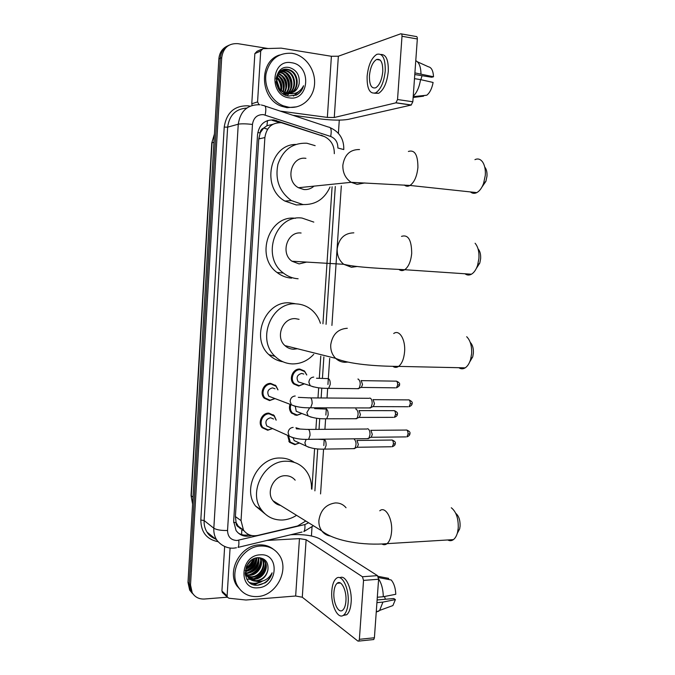 <?xml version="1.0" encoding="UTF-8"?>
<svg xmlns="http://www.w3.org/2000/svg" width="675" height="675" viewBox="0 0 675 675"><rect width="100%" height="100%" fill="white"/><g stroke="black" fill="none" stroke-linecap="round" stroke-linejoin="round"><path stroke-width="1.01" d="M303.978 383.982L298.662 386.058L293.692 383.94C288.453 379.198 292.807 368.542 299.776 369.048L304.552 371.031L306.788 374.962M301.725 413.556L296.738 415.403L291.566 413.151C289.474 410.704 288.934 407.81 289.946 404.46M295.928 427.773L299.843 428.937M299.464 443.002L294.823 444.648L289.465 442.26L287.643 435.383M272.523 428.566L267.705 430.245L262.102 427.68C257.445 422.71 262.018 412.788 268.793 413.125L274.219 415.547L276.202 420.145M274.759 398.697L269.595 400.587L264.187 398.157C259.234 393.213 263.765 382.953 270.692 383.4L275.906 385.678L278.007 389.855M334.311 153.672C334.403 145.758 331.189 140.088 324.65 136.671L281.298 122.707C271.941 122.521 266.473 127.474 264.878 137.557L241.034 520.619L243.481 530.061C247.016 534.794 251.783 536.574 257.791 535.393L297.565 525.977L305.792 521.024M272.843 124.31L266.971 125.702L263.596 128.14C261.571 128.917 260.432 130.486 260.179 132.84L257.782 132.57M260.179 132.84L263.596 128.14M238.807 527.158L236.047 522.475C236.014 524.72 236.933 526.281 238.807 527.158L240.612 528.871M241.642 534.592L241.785 529.673L243.911 530.66M260.162 133.135L258.761 138.957L235.398 516.577L236.064 522.197M311.892 489.223L314.601 448.588M315.883 429.384L316.634 418.255M317.275 408.637L317.326 407.81M317.984 397.946L318.668 387.804M319.309 378.194L320.785 356.147M322.945 323.764L332.1 186.789M324.422 136.569L273.848 119.905C264.549 119.703 259.116 124.605 257.538 134.603L233.66 521.227L236.039 530.491C239.558 535.25 244.316 537.038 250.324 535.866L251.716 535.537M261.546 581.318L254.323 584.879L261.546 581.318M227.365 597.198L204.449 599.02C198.998 599.273 194.906 597.147 192.181 592.65L190.519 584.947L221.712 57.594C223.239 47.815 228.622 43.166 237.845 43.656L268.009 48.507M339.28 120.125L338.394 133.329M312.01 527.082L311.42 535.967M192.274 593.333L189.65 590.051L187.988 582.407L218.86 58.928L220.278 58.261C220.877 51.992 223.779 47.638 229.002 45.217C223.779 47.638 220.877 51.992 220.278 58.261L189.253 583.673L220.278 58.261L221.712 57.594M193.548 594.641L190.915 591.342L189.253 583.673L190.915 591.342L193.548 594.641M249.024 534.693L248.805 534.743C244.966 535.596 241.464 535.03 238.3 533.064M272.194 120.344L279.914 122.597M253.564 584.668L260.516 581.496M218.86 58.928C219.451 52.675 222.345 48.347 227.551 45.925M260.364 138.594L258.837 138.113M273.358 415.268L273.392 414.762M275.257 385.577L275.29 385.096M252.155 105.393L251.775 103.756L257.572 101.908L260.71 51.03L254.855 53.595L257.057 51.275L261.427 49.342M251.775 103.756L254.855 53.595M292.832 115.273L320.785 118.986C332.463 120.352 341.618 120.488 348.241 119.374L411.159 105.055L395.887 102.845L334.268 117.501L327.35 117.408L280.201 111.088M401.439 33.91L416.062 36.509C416.948 36.383 417.369 37.201 417.327 38.973L402.005 36.264C402.047 34.484 401.633 33.657 400.764 33.792L338.352 56.219L331.4 56.278L281.146 48.136L262.938 48.676L260.71 51.03M395.887 102.845L397.533 99.529L412.83 101.773L417.327 38.973M412.83 101.773L411.159 105.055M397.533 99.529L402.005 36.264M257.572 101.908L259.006 104.642M382.767 71.651C382.911 62.505 380.843 58.447 376.557 59.476C372.693 62.016 370.322 67.416 369.444 75.668C369.284 84.805 371.368 88.847 375.713 87.792C379.51 85.286 381.864 79.903 382.767 71.651M414.779 74.537L431.73 77.245L433.519 76.764L414.897 72.892M422.061 75.701L420.803 79.667M374.566 93.243L378.658 93.293C383.839 89.902 387.045 82.603 388.285 71.39C388.564 59.957 386.083 54.321 380.852 54.473M367.116 76.368C366.888 88.788 369.74 94.281 375.654 92.846C380.81 89.446 384.007 82.131 385.239 70.909C385.433 58.463 382.624 52.937 376.81 54.338C371.528 57.805 368.297 65.146 367.116 76.368M413.227 96.196C416.863 92.703 419.31 87.176 420.567 79.616L433.105 82.46C431.949 88.501 429.857 92.745 426.828 95.192L413.193 96.66M414.484 78.654L420.567 79.616M413.134 97.487L423.503 96.196L423.546 95.546M426.828 95.192L413.159 97.166M420.989 73.862C420.787 66.69 419.048 62.294 415.775 60.674M433.519 76.764C433.173 70.732 431.477 67.407 428.423 66.791L417.488 61.838M288.689 107.207L283.365 105.823C271.696 101.368 263.798 86.872 266.06 73.659C269.772 59.24 278.463 52.464 292.123 53.325L294.46 53.823C306.956 57.122 316.018 71.525 314.449 85.177C313.031 98.854 301.312 108.996 288.689 107.207M296.688 106.836L287.027 107.688L281.72 106.304C259.976 99.183 258.263 61.425 279.585 55.004M283.559 94.053L289.094 93.673L282.774 93.521M290.334 93.15C299.59 89.075 298.055 72.613 288.512 69.964L287.145 69.618C281.036 69.204 277.349 72.301 276.067 78.916M290.672 93.091C300.232 89.26 298.873 72.419 289.17 69.719L287.803 69.373C275.451 66.622 272.287 88.855 285.474 92.652L287.55 93.142C294.233 87.59 291.592 74.174 283.314 71.879L280.361 71.407M285.061 94.88L288.495 93.547M288.959 93.243C296.941 88.341 294.806 73.389 285.896 70.926L281.509 70.571M284.901 94.804L288.706 93.597M289.305 93.234C297.616 88.518 295.616 73.195 286.546 70.681L281.812 70.394M285.095 94.897L287.71 93.344M287.896 93.184C294.916 87.784 292.393 73.972 283.956 71.643L280.64 71.179M286.057 92.829C291.465 86.78 288.377 74.959 280.766 72.816L279.298 72.47M286.436 92.922C292.157 86.991 289.178 74.765 281.399 72.579L279.551 72.183M284.487 92.281C287.913 83.962 285.871 77.794 278.336 73.778M284.884 92.441C288.647 83.987 286.647 77.676 278.868 73.516L278.573 73.423M282.817 91.395C284.875 84.561 283.103 79.237 277.509 75.431M283.247 91.657C285.643 84.426 283.795 78.865 277.703 74.976M281.002 89.994C281.787 84.991 280.412 80.857 276.868 77.608M281.475 90.408C282.563 84.907 281.078 80.426 277.003 76.992M278.758 87.286L276.699 81.101M279.408 88.222L276.649 79.962M276.075 81.548C276.834 87.05 279.745 90.821 284.816 92.863L288.006 93.428M281.163 70.63L280.159 70.9M279.998 71.415L278.935 71.525M280.277 71.204L279.239 71.347M291.659 92.863C295.802 91.243 298.308 88.121 299.177 83.497C299.911 75.338 296.713 70.04 289.6 67.601C272.936 63.728 271.721 94.171 288.613 96.036L296.696 94.939C300.147 92.956 302.434 89.893 303.556 85.733C300.029 92.323 294.722 94.854 287.609 93.31L286.673 92.981M291.524 62.724C311.918 65.121 309.547 101.537 289.288 97.858C268.675 95.892 270.987 58.632 291.524 62.724M299.177 83.497C297.751 90.205 293.878 93.42 287.55 93.142M278.581 86.991L276.733 81.447M283.694 87.868C283.635 83.995 282.504 80.587 280.302 77.625M286.192 87.244C286.183 83.202 285.01 79.642 282.673 76.57M288.723 86.603C288.757 82.384 287.542 78.688 285.078 75.516M291.271 85.944C291.355 81.565 290.098 77.735 287.508 74.453M293.6 95.985L298.806 91.513M278.1 86.105L276.877 82.451M280.876 89.876C281.07 85.202 279.728 81.16 276.843 77.76M283.23 90.231C283.804 84.704 282.268 80.004 278.623 76.14M285.702 89.547C286.335 83.886 284.774 79.085 281.019 75.144M288.217 88.847C288.892 83.059 287.305 78.157 283.441 74.149M287.356 95.749L288.832 93.622M289.086 93.158L290.183 90.526M290.748 88.147C291.482 82.223 289.87 77.22 285.896 73.136M293.389 96.019L298.291 91.859M295.785 95.335C299.7 93.327 302.29 90.121 303.556 85.733M485.097 167.501C486.582 169.594 487.207 172.505 486.979 176.217L485.899 181.339L481.967 187.034M470.433 191.928C472.357 193.531 474.483 193.759 476.803 192.611C479.63 191.059 481.908 187.962 483.621 183.33L485.308 175.306C485.663 169.467 484.684 164.928 482.372 161.671C480.246 159.005 477.765 158.338 474.938 159.646M305.944 158.338C291.136 155.807 284.791 180.63 298.443 187.726L303.919 189.54C307.716 189.852 311.082 188.713 314.01 186.131M330.05 186.992C324.489 199.117 315.453 204.964 302.94 204.533L291.372 200.576C279.391 191.784 274.911 179.693 277.914 164.303C283.061 149.69 292.731 142.67 306.923 143.243L315.149 145.673M303.548 204.584L296.325 204.964L284.884 201.066C261.098 187.988 269.392 144.518 295.718 144.433M478.187 248.991C480.052 251.21 480.87 254.45 480.634 258.702L479.798 263.048L476.305 268.49M464.991 273.772C467.016 275.307 469.167 275.451 471.445 274.21C474.078 272.624 476.137 269.637 477.605 265.25L478.921 258.449C479.292 251.767 478.018 246.704 475.099 243.253M301.092 233.01C287.348 231.12 280.159 253.252 291.954 261.217L299.084 263.908L306.636 262.094M298.114 278.767C292.722 278.404 287.82 276.497 283.399 273.046C260.778 256.956 275.408 214.161 302.062 218.067L313.816 222.109M291.6 278.134C286.267 277.771 281.416 275.898 277.045 272.489C254.686 256.627 269.114 214.456 295.464 218.303M470.239 342.377C472.559 344.731 473.605 348.342 473.369 353.219L472.728 356.856L469.699 361.96M458.848 367.715C460.915 369.107 463.033 369.157 465.193 367.85C467.572 366.289 469.37 363.471 470.602 359.404L471.614 353.708C471.968 346.013 470.323 340.343 466.687 336.715M299.076 319.334L295.523 318.668C282.774 317.436 275.012 337.112 284.934 345.608C287.398 347.895 290.258 349.093 293.532 349.228L297.439 348.747M313.715 354.35C307.834 360.72 300.788 363.909 292.579 363.918C285.871 363.69 280.041 361.176 275.079 356.375C256.087 339.339 271.747 301.269 296.485 303.893C302.071 304.223 307.066 306.163 311.445 309.724C315.681 313.276 318.676 317.798 320.431 323.291M283.019 361.8C277.619 360.948 272.902 358.56 268.869 354.628C250.096 337.821 265.545 300.308 289.997 302.906L295.051 303.674M455.735 513.304C458.806 515.886 460.257 520.18 460.08 526.188L459.658 528.905L457.262 533.402M447.744 539.966C449.719 541.029 451.609 540.911 453.414 539.62C455.304 538.186 456.688 535.731 457.574 532.263L458.241 528.019C458.494 518.417 456.182 511.667 451.297 507.76M295.169 480.161C292.613 477.157 289.322 475.673 285.314 475.698C273.898 475.445 265.722 492.041 273.012 500.766C274.961 503.288 277.484 504.841 280.572 505.44M296.553 515.312C292.123 518.181 287.415 519.75 282.428 520.02C273.814 520.231 266.878 516.923 261.638 510.081C247.7 492.716 264.077 460.544 286.251 461.227C293.895 461.211 300.189 464.012 305.151 469.623C309.606 475.006 311.723 481.469 311.487 489.004M265.013 513.852L255.673 506.157C241.886 489.021 258.052 457.321 279.982 458.021C285.331 457.962 290.14 459.43 294.384 462.409M277.72 503.677L276.851 504.115M274.809 501.879L274.202 502.124M272.354 397.583L268.844 396.25C266.692 391.956 267.916 389.163 272.498 387.889L275.029 388.792M274.615 398.647L270.034 400.207L264.963 397.938C260.314 393.297 264.566 383.662 271.063 384.075L275.965 386.218L277.855 389.804M369.664 398.09L370.17 398.123C371.571 398.866 372.237 400.79 372.17 403.878L371.048 407.464L369.107 407.945M373.047 399.532L374.49 403.684L373.309 406.62L407.953 406.73M270.008 427.418L266.836 425.993C264.845 421.748 266.093 419.006 270.591 417.749L273.577 419.023M272.405 428.515L268.144 429.899L262.896 427.494C258.517 422.837 262.811 413.513 269.173 413.834L274.261 416.112L276.075 420.095M367.428 428.794L368.01 428.853C369.402 429.68 370.069 431.637 369.993 434.717L368.93 438.168L367.04 438.666M370.879 430.22L372.322 434.447L371.199 437.282L405.818 436.902M301.767 382.987L298.282 381.864C295.954 377.578 297.093 374.76 301.691 373.427L303.775 374.06M357.893 379.063L358.324 379.097C360.543 381.282 360.796 384.337 359.083 388.252L357.269 388.69M303.86 383.94L299.126 385.67L294.469 383.687C289.55 379.24 293.633 369.233 300.173 369.706L304.661 371.571L306.661 374.929M361.142 380.498L362.526 384.488L361.353 387.425L395.432 387.838M299.422 412.526L296.224 411.286L295.304 406.325M355.733 409.092L356.24 409.143C358.417 411.396 358.687 414.442 357.041 418.281L355.269 418.728M301.624 413.513L297.202 415.049L292.351 412.94C290.385 410.645 289.879 407.928 290.824 404.798M359.058 410.501L360.425 414.568L359.302 417.412L393.365 417.344M297.11 441.931L294.19 440.598L293.085 437.771M354.156 439.071C356.307 441.382 356.594 444.42 355.008 448.192L353.27 448.656M299.379 442.96L295.279 444.31L290.258 442.083L288.52 435.78M356.974 440.378L358.341 444.53L357.269 447.28L391.314 446.749M296.317 428.482L298.249 428.752M223.037 593.114L221.923 591.022L227.121 595.907L230.065 548.235M221.923 591.022L224.64 546.716M290.613 534.769L293.439 534.617C304.914 534.322 313.723 535.764 319.882 538.937L377.468 575.632L378.599 579.243L363.538 580.407L362.433 576.754L306.121 539.713L299.455 538.616L267.005 540.43M227.121 595.907L227.441 597.265L228.994 598.244L245.987 600.016L295.658 596.008L302.29 597.232L357.893 641.073L358.737 641.098L359.378 639.318L374.406 637.757L378.599 579.243M374.406 637.757L373.756 639.529L373.047 639.605M359.378 639.318L363.538 580.407M345.921 601.096C346.849 590.617 341.255 579.471 337.171 583.259C335.365 584.837 334.277 587.866 333.914 592.363C332.994 602.623 338.487 614.005 342.698 610.141C344.478 608.572 345.549 605.551 345.921 601.096M343.069 615.482L346.739 614.731C349.161 612.596 350.629 608.504 351.127 602.454C352.316 588.912 345.423 574.172 339.888 577.766M331.813 590.827C330.556 604.741 338.015 620.274 343.769 615.001C346.182 612.866 347.642 608.774 348.14 602.716C349.405 588.406 341.778 573.303 336.26 578.441C333.788 580.584 332.302 584.719 331.813 590.827M376.237 612.166L379.662 610.403L382.911 602.1L395.398 599.594L393.787 598.531L377.114 599.965M376.928 602.623L382.911 602.1M388.538 579.471L388.623 578.357L378.059 576.332M389.34 606.867L392.901 605.568L395.398 599.594M384.48 596.498L385.4 599.257M378.481 577.555L391.205 579.985C393.964 583.208 395.491 587.976 395.786 594.287L383.299 596.734L377.308 597.24M383.299 596.734C383.138 589.393 381.577 583.478 378.616 578.964M257.538 596.548C249.227 596.978 242.814 593.823 238.275 587.064C227.948 572.113 242.257 546.218 260.752 546.024C268.338 545.78 274.328 548.564 278.724 554.377C290.166 568.789 276.708 595.797 257.538 596.548M241.296 590.836L236.832 585.782C226.538 570.873 240.798 545.079 259.242 544.894C264.676 544.649 269.418 546.126 273.468 549.323M248.223 577.479L253.623 578.728C262.432 578.737 268.81 566.907 264.102 560.68L262.592 558.984M248.468 577.775L254.205 579.217C263.022 579.226 269.418 567.371 264.71 561.144L259.757 557.719M247.337 576.188L251.294 576.788C260.061 576.796 266.406 565.034 261.723 558.841L261.276 558.233M247.539 576.526L251.876 577.268C260.651 577.277 267.005 565.498 262.313 559.297L261.622 558.402M246.628 574.695L248.999 574.864C257.31 574.847 263.672 564.131 259.799 557.736M246.788 575.083L249.573 575.336C258.086 575.345 264.448 564.131 260.187 557.837M246.113 572.965L246.729 572.957C255.327 571.134 259.149 566.047 258.196 557.685M246.223 573.421L247.295 573.429C256.171 571.447 259.942 566.198 258.626 557.677M245.869 570.932C252.627 569.042 256.095 564.713 256.255 557.955M245.903 571.472C253.218 569.666 256.846 565.127 256.778 557.854M246.021 568.401C250.366 566.435 252.973 563.22 253.851 558.773M245.928 569.101C250.914 567.101 253.775 563.566 254.517 558.495M247.759 564.055L249.826 561.549M246.78 565.734L251.294 560.292M245.287 570.434L247.109 576.273M249.269 578.602L255.977 580.694C262.381 579.808 266.363 576.205 267.924 569.877C268.608 562.368 265.444 558.301 258.449 557.677C242.063 557.879 240.933 586.626 257.487 585.217L265.41 582.744C268.793 580.205 271.029 576.897 272.109 572.83C268.709 579.158 263.537 582.019 256.593 581.403L255.682 581.192L256.542 581.167C262.752 580.137 266.541 576.374 267.924 569.877M246.611 566.08C245.354 570.097 245.717 573.657 247.691 576.762C249.632 579.513 252.298 580.989 255.682 581.192M245.219 574.315L246.215 574.602M245.253 574.594L246.383 574.982M245.118 572.906L245.649 572.948M245.135 573.303L245.767 573.387M260.187 554.842C280.218 552.867 277.982 587.031 258.095 587.782C237.87 590.186 240.03 555.272 260.187 554.842M246.088 568.004C249.683 565.768 252.113 562.764 253.387 558.993M246.282 570.856C251.859 568.24 255.192 564.03 256.272 558.233M248.417 572.754C254.112 570.113 257.504 565.844 258.576 559.929M245.464 575.75L245.995 575.724M246.24 575.708L246.738 575.657M247.033 575.623L248.535 575.336M250.585 574.678C256.399 572.02 259.833 567.675 260.904 561.634M254.998 578.585C261.039 575.876 264.583 571.396 265.638 565.127M249.961 582.82C254.129 584.179 258.306 583.597 262.499 581.091M246.189 567.548C249.429 565.422 251.682 562.646 252.948 559.221M245.86 570.679C251.505 568.088 254.888 563.87 255.985 558.023M246.957 572.948C253.716 570.324 257.538 565.54 258.415 558.605M245.818 575.48L246.594 575.404M246.907 575.362L247.607 575.243M249.134 574.855C256.002 572.214 259.867 567.38 260.736 560.326M246.746 579.099L250.172 579.336M250.332 579.327L252.07 579.099M253.564 578.728C260.634 576.062 264.6 571.101 265.444 563.844M249.632 582.559C253.471 583.833 257.361 583.436 261.309 581.369M257.918 585.2C265.056 583.892 269.789 579.766 272.109 572.83M266.971 125.702L267.477 120.563M236.047 522.475L233.626 522.534M258.761 138.957L264.878 137.557M235.398 516.577L241.034 520.619M343.769 149.555L337.88 148.011C337.888 142.324 335.483 138.476 330.674 136.468L263.419 114.623C257.167 114.48 253.513 117.754 252.467 124.436L227.543 530.483C227.77 536.853 230.918 540.194 236.984 540.489L304.855 524.559L308.627 522.779M236.469 547.754L234.689 548.016C231.188 548.606 223.045 548.083 216.717 539.992C214.557 536.515 213.595 532.583 213.823 528.213L238.258 124.2C240.359 110.894 247.624 104.414 260.061 104.76M217.898 541.662C206.702 539.384 201.007 532.162 200.812 520.003L224.218 127.094L227.644 127.153L238.258 124.2C241.22 123.626 245.953 123.711 252.467 124.436M302.029 532.027L238.039 547.383C238.849 546.117 239.077 543.738 238.739 540.228M224.218 127.094C226.513 112.548 234.495 105.46 248.164 105.832L250.062 106.169M246.797 108.051C235.71 108.877 229.331 115.239 227.644 127.153L204.12 520.543C203.901 524.804 204.846 528.643 206.955 532.035C209.216 535.528 212.304 537.899 216.219 539.165M190.519 584.947L187.988 582.407M265.056 106.068L328.489 127.086C331.096 127.094 331.822 130.224 330.674 136.468M261.377 104.979L263.554 105.57C265.866 105.452 266.406 108.608 265.174 115.028M227.543 530.483C221.147 530.617 216.574 529.858 213.823 528.213L204.12 520.543L200.812 520.003M314.896 490.852L317.706 448.934M319.013 429.359L319.739 418.584M320.38 408.94L320.456 407.818M321.123 397.972L321.781 388.108M322.431 378.473L323.873 356.932M326.059 324.337L335.298 186.477M313.402 525.724L303.843 531.596C304.813 530.322 305.151 527.977 304.855 524.559M274.801 120.935L276.463 120.496M320.701 135.304L321.384 135.16M248.805 534.743L250.324 535.866M214.414 134.266L211.781 142.931L191.05 495.416L192.611 504.056M213.941 142.282L212.051 142.754L191.278 495.83L193.016 497.129M263.714 128.031L267.562 129.262M295.068 414.745L295.034 415.201M334.268 117.501L338.352 56.219M327.35 117.408L331.4 56.278M359.53 149.529C350.097 149.445 344.528 154.676 342.849 165.206C342.664 172.741 345.448 178.445 351.194 182.318L357.151 184.351L364.77 182.942M408.392 151.453C414.745 149.529 417.918 154.87 417.909 167.476C416.973 176.361 414.332 182.351 409.995 185.448C407.936 186.612 406.038 186.46 404.317 185.001M353.835 232.833C344.419 233.103 338.875 238.469 337.205 248.915C336.968 255.361 339.145 260.491 343.727 264.288L351.473 267.275L357.024 266.507M401.507 236.377C408.181 234.284 411.581 239.954 411.699 253.378C410.898 261.385 408.577 266.827 404.73 269.713C402.705 270.962 400.781 270.886 398.976 269.468M347.296 328.278C337.913 328.944 332.395 334.462 330.733 344.824C330.488 350.257 332.117 354.755 335.627 358.332C338.293 360.847 341.407 362.171 344.967 362.298L347.777 362.078M393.719 333.517C399.322 329.181 405.675 339.542 404.587 351.768C403.912 358.872 401.92 363.749 398.604 366.39C396.672 367.698 394.782 367.698 392.926 366.39M346.039 507.743C343.271 504.444 339.711 502.841 335.348 502.926C326.025 504.309 320.541 510.106 318.904 520.307C318.676 524.382 319.646 527.926 321.823 530.93C324.008 533.79 326.852 535.494 330.345 536.051M379.78 510.798C385.298 505.727 392.774 518.594 391.576 531.689C391.07 537.452 389.576 541.434 387.079 543.645C385.45 544.928 383.746 545.062 381.966 544.025M373.317 399.668L407.945 399.895C409.438 399.532 410.206 400.849 410.273 403.844L409.042 406.73C411.151 405.886 412.155 404.848 412.062 403.625L410.273 403.844M412.062 403.566L412.062 403.625C412.779 402.477 411.767 401.228 409.008 399.887M298.299 397.347L309.386 397.887C311.175 397.356 312.095 399.271 312.145 403.608L310.643 407.793L309.361 407.81M294.806 406.198L291.389 404.798L290.132 401.389C290.495 398.123 292.182 396.318 295.211 395.989M371.098 430.329L405.7 430.059C407.202 429.697 407.995 431.038 408.063 434.101L406.89 436.885C408.974 436.025 409.961 434.987 409.852 433.797L408.063 434.101M409.86 433.73L409.852 433.797C410.543 432.481 409.506 431.224 406.747 430.034M296.367 428.836L307.235 429.443C309.04 428.92 309.977 430.878 310.036 435.307L308.602 439.349L307.344 439.383M292.427 437.569L289.221 436.084L288.09 432.844C288.444 429.587 290.132 427.773 293.161 427.393M361.429 380.632L395.499 381.147C396.9 380.818 397.626 382.084 397.668 384.961L396.444 387.847C398.908 386.412 399.912 385.391 399.457 384.784L397.668 384.961M399.457 384.742L399.457 384.784C400.157 383.611 399.17 382.396 396.487 381.147M316.507 378.228L328.404 378.624C329.746 379.367 330.337 381.35 330.193 384.548L328.657 388.361L327.409 388.361M313.495 386.91L310.238 385.72L308.872 382.244C309.218 379.088 310.837 377.367 313.732 377.063M359.286 410.611L393.331 410.653C394.748 410.324 395.483 411.623 395.542 414.551L394.369 417.344C396.453 416.492 397.432 415.479 397.322 414.307L395.542 414.551M397.33 414.248L397.322 414.307C398.031 413.092 397.027 411.868 394.31 410.645M314.618 408.611L326.354 409.084C327.679 409.911 328.269 411.927 328.126 415.117L326.666 418.795L325.434 418.812M311.192 417.192L308.112 415.91L306.863 412.585L309.572 407.936M357.142 440.471L391.171 440.049C392.605 439.72 393.348 441.045 393.415 444.032L392.302 446.732C394.352 445.863 395.322 444.85 395.204 443.703L393.415 444.032M395.204 443.635L395.204 443.703C395.913 442.446 394.892 441.222 392.141 440.024M324.304 439.417C325.628 440.336 326.211 442.378 326.067 445.568L324.675 449.111L323.46 449.145M308.897 447.339L306.003 445.981L304.872 442.817L306.113 439.383M302.29 597.232L306.121 539.713M295.658 596.008L299.455 538.616M362.433 576.754L377.468 575.632M304.552 371.031L303.623 370.752M237.845 525.901L243.481 530.061M192.181 592.65L189.65 590.051M216.717 539.992L206.955 532.035C208.524 534.954 211.351 537.266 215.452 538.962M320.558 493.923L323.57 449.145M323.814 445.559L324.245 439.163M324.911 429.317L325.62 418.812M325.873 415.091L326.363 407.835M327.021 398.014L327.67 388.37M327.932 384.497L329.687 358.417M331.914 325.426L341.322 185.895M343.786 149.42C343.98 139.16 339.474 131.929 330.269 127.727M322.059 135.751L322.625 135.633M192.603 504.217L191.042 495.509M214.431 134.047L211.79 142.889M263.79 127.955L267.612 129.187M396.082 102.769L411.345 104.988M380.177 60.067L376.557 59.476M378.658 93.293L375.654 92.846M283.365 105.823L281.72 106.304M289.17 69.719L288.512 69.964M286.546 70.681L285.896 70.926M283.956 71.643L283.314 71.879M281.399 72.579L280.766 72.816M278.868 73.516L278.395 73.693M285.474 92.652L284.816 92.863M485.899 181.339L483.621 183.33M298.443 187.726L351.194 182.318L409.995 185.448L476.803 192.611M291.372 200.576L284.884 201.066M479.798 263.048L477.605 265.25M291.954 261.217L343.727 264.288C356.83 267.528 383.408 268.574 404.73 269.713L471.445 274.21M283.399 273.046L277.045 272.489M472.728 356.856L470.602 359.404M284.934 345.608L335.627 358.332C348.967 364.272 376.456 366.306 398.604 366.39L465.193 367.85M275.079 356.375L268.869 354.628M459.658 528.905L457.574 532.263M273.012 500.766L321.823 530.93C334.859 541.392 363.901 545.662 387.079 543.645L453.414 539.62M261.638 510.081L255.673 506.157M268.844 396.25L291.389 404.798C296.342 406.991 302.763 407.987 310.643 407.793L370.541 407.945M264.963 397.938L263.579 397.398M310.694 397.896L369.124 398.309M373.68 406.266L371.048 407.464M266.836 425.993L289.221 436.084C294.182 438.548 300.645 439.636 308.602 439.349L368.449 438.649M262.896 427.494L261.495 426.853M308.517 429.435L366.905 429.022M371.554 436.936L368.93 438.168M298.282 381.864L310.238 385.72C315.065 387.593 321.207 388.471 328.657 388.361L358.602 388.699M294.469 383.687L293.06 383.223M361.699 387.096L359.083 388.252M296.224 411.286L308.112 415.91C312.947 418.036 319.132 418.998 326.666 418.795L356.586 418.728M292.351 412.94L290.925 412.374M359.648 417.082L357.041 418.281M317.908 439.239L323.3 439.56M294.19 440.598L306.003 445.981C310.846 448.36 317.064 449.407 324.675 449.111L354.561 448.63M290.258 442.083L288.824 441.416M357.598 446.96L355.008 448.192M358.737 641.098L373.756 639.529M227.441 597.265L222.235 592.363M340.411 583.006L337.171 583.259M346.739 614.731L343.769 615.001M378.768 611.246L376.287 611.466M392.901 605.568L379.662 610.403M238.275 587.064L236.832 585.782M264.71 561.144L264.102 560.68M262.313 559.297L261.723 558.841"/></g></svg>
